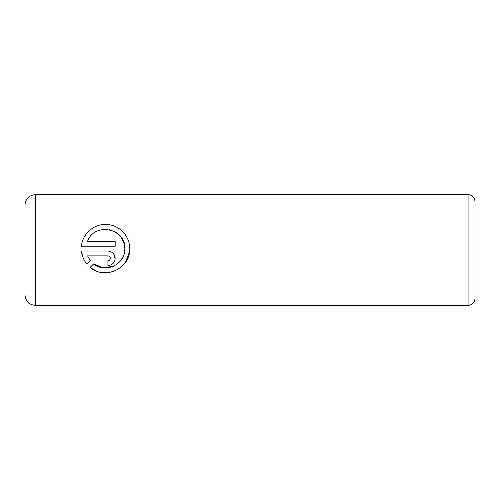 <?xml version="1.0" encoding="UTF-8"?>
<svg xmlns="http://www.w3.org/2000/svg" width="500" height="500" viewBox="0 0 500 500"><rect width="100%" height="100%" fill="white"/><g stroke="black" fill="none" stroke-linecap="round" stroke-linejoin="round"><path stroke-width="0.75" d="M95.769 270.769L90.194 267.35C104.3 280.025 129.55 269.062 129.656 250L129.462 251.944M129.456 251.994L125.35 262.45M123.281 265.025L120.887 267.288M115.325 270.731L111.919 271.944M108.706 272.6L105.569 272.812M124.438 252.619L124.806 250C124.462 264.913 104.944 273.544 93.631 263.906L103.15 267.831L113.381 266.294M119.913 261.544L122.919 257.056M124.806 250L124.856 248.619L124.806 250M129.694 248.619C129.825 235.888 119.362 224.956 106.731 224.462C93.987 223.694 82.531 233.612 81.431 246.2C82.537 233.631 93.975 223.694 106.694 224.456C119.388 224.95 129.831 235.906 129.694 248.619L129.656 250L129.694 248.619M110.337 258.3C110.206 259.756 109.4 260.562 107.919 260.719L107.919 265.556C112.356 265.1 114.775 262.681 115.175 258.3C114.763 253.906 112.344 251.488 107.919 251.038L81.431 251.038C81.956 255.894 83.737 260.188 86.769 263.931L90.213 260.487L87.562 255.881L107.919 255.881C109.394 256.031 110.2 256.837 110.337 258.3L109.625 256.581M113.062 253.181L114.625 255.525L115.037 259.713M475 201.537L475 298.463C474.588 302.669 472.281 304.975 468.075 305.387L468.075 194.613C472.281 195.025 474.588 197.331 475 201.537M25 250L25 205C25.619 198.694 29.075 195.231 35.387 194.613L35.387 305.387C29.075 304.769 25.619 301.306 25 295L25 250M81.431 246.2L115.175 246.2L115.175 241.363L87.562 241.363C94.019 222 126.1 228.019 124.856 248.619L124.562 245.263M93.631 263.906L90.194 267.35M83.169 257.913L81.431 251.038M111.981 264.312L110.725 264.994M109.356 265.413L107.919 265.556M87.562 255.881L90.213 260.487M124.306 244.037L121.075 237.131L115.475 232.031M115.4 231.988L109.194 229.625M105.844 229.269L104.45 229.294M468.075 194.613L35.387 194.613M468.075 305.387L35.387 305.387"/></g></svg>
